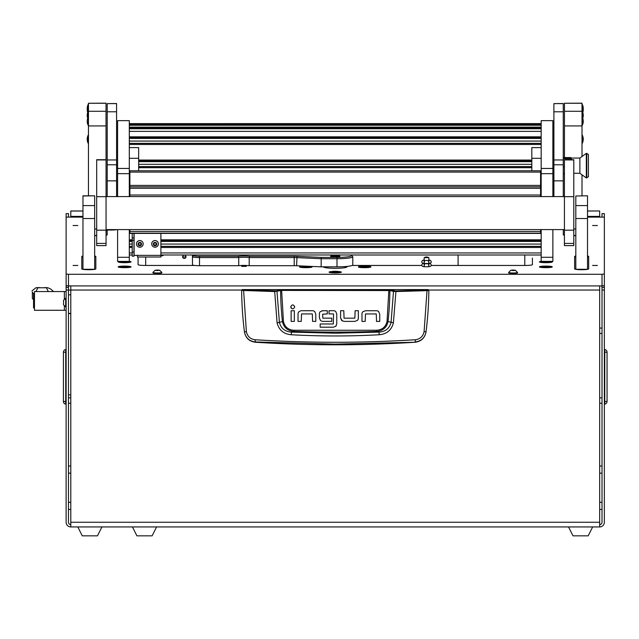 <?xml version="1.0" encoding="UTF-8"?>
<svg xmlns="http://www.w3.org/2000/svg" width="639" height="639" viewBox="0 0 639 639"><rect width="100%" height="100%" fill="white"/><g stroke="black" fill="none" stroke-linecap="round" stroke-linejoin="round"><path stroke-width="0.96" d="M70.793 473.172L68.461 473.172M70.793 466.031L68.461 466.031M70.793 509.443L68.461 509.443M70.793 502.31L68.461 502.31M599.678 466.031L602.018 466.031M599.678 473.172L602.018 473.172M599.678 502.31L602.018 502.31M599.678 509.443L602.018 509.443M68.461 217.116L68.461 213.61L66.121 213.626L66.121 274.011L68.461 274.299L602.018 274.299L604.358 274.011L604.358 213.626L602.018 213.61L602.018 217.116M82.966 211.022L70.793 211.022L70.793 216.397L82.966 216.397M587.513 216.397L599.678 216.397L599.678 210.982L587.513 211.022M599.678 524.595A2.34 2.34 0 0 0 602.018 522.255L602.018 287.406A2.34 2.324 180 0 0 601.467 285.913M599.678 285.913L599.678 526.935A4.681 4.681 0 0 0 604.358 522.255L604.358 287.406A4.681 4.649 180 0 0 604.055 285.761M599.678 526.935L70.793 526.935L70.793 285.913M70.793 526.935A4.681 4.681 0 0 1 66.121 522.255L66.121 290.042L68.461 290.042L68.461 522.255A2.34 2.34 0 0 0 70.793 524.595M66.121 290.042L66.121 232.931M68.461 290.042L68.461 287.406L66.121 287.406A4.681 4.649 180 0 1 66.416 285.761M604.358 232.931L604.358 287.406L602.018 287.406M604.358 290.042L602.018 290.042M69.004 285.913A2.34 2.324 180 0 0 68.461 287.406M599.678 216.397L599.678 217.116M70.793 217.116L70.793 216.397M604.358 349.892L604.766 349.541A2.692 2.692 0 0 1 607.05 352.201L607.05 401.46A2.692 2.692 0 0 1 604.766 404.128L604.766 349.541M604.358 403.776L604.766 404.128M602.018 403.281L599.678 403.193M599.678 328.119L602.018 328.039M66.121 349.892L65.713 349.541L65.713 352.201L66.121 352.201M66.121 403.776L65.713 404.128A2.692 2.692 0 0 1 63.429 401.46L63.429 352.201L65.713 352.201L65.713 404.128M65.713 349.541A2.692 2.692 0 0 0 63.429 352.201M70.793 403.193L68.461 403.281M101.92 526.935L97.471 535.833L82.263 535.833L77.814 526.935M592.657 526.935L588.215 535.833L572.999 535.833L568.55 526.935M242.229 289.587L428.25 289.587L428.833 290.41C428.729 303.924 427.803 317.727 426.045 331.817L426.021 331.992C424.831 338.007 421.205 341.418 415.15 342.24A1249.852 1249.852 0 0 1 255.328 342.24L255.288 341.961C249.226 341.17 245.608 337.791 244.425 331.817C242.676 317.727 241.75 303.924 241.646 290.41L274.554 291.552L281.607 290.425L389.886 290.545L393.496 291.424L391.06 322.391C389.534 328.406 385.509 331.649 378.983 332.112L376.419 331.409A1237.152 1237.152 0 0 1 294.06 331.409C287.67 330.93 283.788 327.639 282.43 321.537L279.411 322.391L276.983 291.424L276.471 290.849L243.587 290.066L242.229 289.587L241.646 290.41L242.229 289.826M379.262 334.748L378.983 332.112L335.235 333.207L291.496 332.112L291.208 334.748C320.562 336.37 349.916 336.37 379.262 334.748C386.835 334.061 391.547 330.075 393.4 322.799L395.924 291.552L427.02 290.649L424.096 331.553C423.106 336.37 420.182 339.101 415.326 339.748C361.938 343.103 308.549 343.103 255.145 339.748C250.296 339.109 247.373 336.378 246.374 331.553L244.449 331.992C245.64 337.999 249.258 341.418 255.328 342.24M301.536 310.714L312.503 310.714A3.307 3.307 0 0 1 314.731 311.584L315.794 314.228L315.794 321.393L312.575 321.393L312.335 313.933L301.536 313.933L301.249 321.393L298.03 321.393L298.03 313.949A3.227 3.227 0 0 1 298.876 311.776L300.761 310.778M290.713 306.888C292.063 309.492 293.405 309.492 294.755 306.888C293.405 304.276 292.063 304.276 290.713 306.888L291.216 308.222M340.587 317.871L340.587 310.706L343.806 310.706L344.046 318.166L354.845 318.166L355.132 310.706L358.343 310.706L358.343 318.15A3.219 3.219 0 0 1 357.505 320.323L354.845 321.385L344.149 321.385L341.649 320.514L340.587 317.871L342.232 320.938M365.476 310.73L362.824 311.792L365.476 310.73L376.451 310.73A3.307 3.307 0 0 1 378.679 311.6L379.742 314.244L378.679 311.6M322.032 310.77L327.288 310.706L327.288 313.925L322.615 314.212L322.855 318.15L331.801 318.15L331.801 321.369L322.711 321.369L320.954 320.858M319.396 317.775L320.435 320.451L319.396 317.775L319.396 313.805A3.067 3.067 0 0 1 320.187 311.744L322.783 310.706M335.794 311.608L336.761 314.045L335.794 311.608A3.251 3.251 0 0 0 333.542 310.706L329.037 310.706L329.037 313.925L333.302 313.925M333.422 327.192L335.818 326.241L333.422 327.192L320.179 327.192L320.179 323.973L333.31 323.973L333.55 314.228M336.761 314.045L336.761 323.789L335.818 326.241L336.266 325.658M415.15 342.24L335.235 344.094L255.288 341.961L255.145 339.748M424.096 331.553L426.045 331.817C424.871 337.791 421.245 341.17 415.19 341.961L415.326 339.748M428.25 289.587L428.833 290.41L427.02 290.649L426.892 290.066L395.821 290.969L388.871 289.842L281.607 289.842L276.471 290.849M315.794 314.228L314.731 311.584M294.339 310.738L294.339 321.393L291.128 321.393L291.128 310.738L294.339 310.738M354.845 321.385L357.505 320.323M379.742 314.244L379.742 321.417L376.523 321.417L376.283 313.949L365.476 313.949L365.196 321.417L361.978 321.417L361.978 313.973A3.227 3.227 0 0 1 362.824 311.792M246.374 331.553L243.587 290.066M388.871 289.842L387.034 321.425C385.748 326.968 382.194 329.908 376.379 330.259L294.1 330.259C288.293 329.924 284.746 326.976 283.436 321.425L282.43 321.537A312.08 312.08 0 0 1 280.593 290.545L280.09 289.97M393.4 322.799L388.041 321.537A312.08 312.08 0 0 0 389.886 290.545L390.389 289.97M395.821 290.969L395.924 291.552L393.496 291.424L393.999 290.849M274.65 290.969L277.078 322.799C278.947 330.091 283.66 334.077 291.208 334.748M294.1 330.259L294.06 331.409L291.496 332.112C284.978 331.657 280.952 328.414 279.411 322.391L277.078 322.799M376.379 330.259L376.419 331.409C382.841 330.906 386.715 327.615 388.041 321.537L387.034 321.425M156.563 526.935L152.122 535.833L136.906 535.833L132.465 526.935M70.793 290.074L68.461 290.074M68.461 294.819L70.793 294.819M70.793 313.398L68.461 313.398L70.793 313.773M68.461 394.694L70.793 395.07M33.603 299.579L32.341 298.597L32.341 292.023L33.547 293.908L34.482 293.892M34.41 293.892L34.482 292.974M66.121 291.552L64.363 291.552L64.363 299.14L64.363 291.552L34.482 291.552L34.482 310.274L64.363 310.274L64.363 306.113L64.363 310.274L66.121 310.274M32.341 292.023L32.341 298.597M31.95 290.921L35.88 287.766L37.757 287.694M46.056 287.694L47.909 287.766L50.617 289.012L53.604 291.552M35.88 287.766L47.909 287.766M37.853 287.766L35.96 291.552M48.3 291.552L46.407 287.766M34.482 307.934L33.547 307.934L33.547 293.892M65.673 307.071L65.673 298.181L63.541 300.306L63.541 304.939L66.121 307.071M63.541 304.228L63.541 304.899M332 271.519A6.142 0.751 0 0 0 329.093 272.158A6.142 0.751 0 0 0 335.235 272.901A6.142 0.751 0 0 0 341.378 272.158A6.142 0.751 0 0 0 338.47 271.519M73.078 265.457L77.878 265.457L73.078 265.457M73.078 225.527L77.878 225.527L73.078 225.527M592.601 265.457L597.393 265.457L592.601 265.457M592.601 225.527L597.393 225.527L592.601 225.527M241.63 266.311L246.311 266.311L241.63 266.311M119.637 261.391A6.438 0.783 0 0 0 118.183 261.886A6.438 0.783 0 0 0 118.231 261.982A6.438 0.783 0 0 0 124.621 262.677A6.438 0.783 0 0 0 131.011 261.982A6.438 0.783 0 0 0 131.059 261.886A6.438 0.783 0 0 0 129.302 261.351M552.871 229.593L552.871 261.391L541.177 261.359A6.438 0.783 0 0 0 539.42 261.886A6.438 0.783 0 0 0 539.468 261.982A6.438 0.783 0 0 0 545.858 262.677A6.438 0.783 0 0 0 552.24 261.982A6.438 0.783 0 0 0 552.288 261.886A6.438 0.783 0 0 0 550.842 261.391M304.715 266.112A6.438 0.783 0 0 0 299.547 266.878A6.438 0.783 0 0 0 299.595 266.974A6.438 0.783 0 0 0 305.162 267.661A6.438 0.783 0 0 0 311.96 267.174A23.395 2.852 0 0 1 311.84 266.878L311.84 266.551A6.438 0.783 0 0 0 311.009 266.391M358.511 267.174A6.438 0.783 0 0 0 365.316 267.661A6.438 0.783 0 0 0 370.876 266.974A6.438 0.783 0 0 0 370.924 266.878A6.438 0.783 0 0 0 365.851 266.112A6.438 0.783 0 0 0 358.631 266.551L358.631 266.878A23.395 2.852 0 0 1 358.511 267.174M118.183 266.878A6.438 0.783 0 0 0 118.231 266.974A6.438 0.783 0 0 0 124.621 267.661A6.438 0.783 0 0 0 131.011 266.974A6.438 0.783 0 0 0 131.059 266.878A6.438 0.783 0 0 0 124.621 266.096A6.438 0.783 0 0 0 118.183 266.878M539.42 266.878A6.438 0.783 0 0 0 539.468 266.974A6.438 0.783 0 0 0 545.858 267.661A6.438 0.783 0 0 0 552.24 266.974A6.438 0.783 0 0 0 552.288 266.878A6.438 0.783 0 0 0 545.858 266.096A6.438 0.783 0 0 0 539.42 266.878M604.358 274.011L604.358 285.625L602.018 285.913L68.461 285.913L66.121 285.625L66.121 274.011M106.05 235.264A7.021 0.855 0 0 0 107.184 234.793L107.184 229.593M532.399 258.1L532.399 264.602A7.021 0.855 180 0 1 525.378 265.457L431.141 265.457M575.811 255.999A7.021 0.855 0 0 0 574.637 256.471L574.637 268.875A7.021 0.855 0 0 0 581.658 269.73L581.658 269.73A7.021 0.855 0 0 0 588.679 268.875L588.679 256.471A7.021 0.855 0 0 0 587.513 255.999M82.966 255.999A7.021 0.855 0 0 0 81.792 256.471L81.792 268.875A7.021 0.855 0 0 0 88.813 269.73L88.821 269.73A7.021 0.855 0 0 0 95.834 268.875L95.834 256.471A7.021 0.855 0 0 0 94.668 255.999M116.993 229.593A6.542 0.799 180 0 1 111.162 230.032L107.184 230.032M94.668 235.647L96.689 235.647M66.121 217.116L82.966 217.116M587.513 217.116L604.358 217.116M573.79 235.647L575.811 235.647M563.286 229.593L563.286 234.793A7.021 0.855 0 0 0 564.429 235.264M352.161 265.457L421.868 265.457M346.937 266.415L346.937 266.878A11.702 1.43 180 0 1 335.235 268.308A11.702 1.43 180 0 1 323.534 266.878L323.534 266.838M138.08 257.006L138.08 264.602A7.021 0.855 180 0 0 145.101 265.457L194.575 265.457M241.877 265.457L246.063 265.457M106.05 230.679L107.184 230.679M95.834 257.166A7.021 0.855 0 0 0 94.668 256.694M82.966 256.694A7.021 0.855 0 0 0 81.792 257.166L81.792 268.875M588.679 257.166A7.021 0.855 0 0 0 587.513 256.694M575.811 256.694A7.021 0.855 0 0 0 574.637 257.166L574.637 268.875M106.05 230.607L107.184 230.607M107.184 229.864L111.162 229.864A5.16 0.631 0 0 0 115.387 229.593M524.795 255.001L524.795 265.457M145.684 265.457L145.684 257.006M335.235 272.118L338.279 271.751L332.544 271.703L335.235 272.118M335.235 272.206A3.746 0.455 0 0 0 338.982 271.751A3.746 0.455 0 0 0 335.235 271.295A3.746 0.455 0 0 0 331.497 271.751A3.746 0.455 0 0 0 335.235 272.206M335.547 272.094L334.932 272.094M325.77 266.838L325.77 267.717M345.379 267.589A9.944 1.214 0 0 0 345.364 267.581A9.944 1.214 -0 0 0 345.364 267.581L345.364 266.551M335.235 255.624A4.681 0.567 0 0 0 330.555 256.199A4.681 0.567 0 0 0 335.235 256.766A4.681 0.567 0 0 0 339.916 256.199A4.681 0.567 0 0 0 335.235 255.624M335.89 255.145L337.057 255.288L335.89 255.145M238.738 265.696L238.738 257.573L238.235 256.263A8.187 0.998 180 0 1 249.705 256.263L294.22 256.263A8.187 0.998 180 0 1 297.015 256.327L321.377 257.405L336.993 257.405A14.625 1.781 0 0 0 351.506 255.408L352.672 256.551A15.799 1.925 180 0 1 352.792 256.79A15.799 1.925 180 0 1 336.993 258.715L321.169 258.715L321.169 266.838L296.616 265.752A7.021 0.855 0 0 0 294.22 265.696L249.202 265.696A7.021 0.855 0 0 0 238.738 265.696L199.504 265.696A7.021 0.855 180 0 1 192.483 264.842L192.483 255.217A7.021 0.855 180 0 1 192.539 255.113L192.658 255.001M321.377 257.405L321.169 258.715L296.616 257.621A7.021 0.855 0 0 0 294.22 257.573L249.202 257.573A7.021 0.855 0 0 0 238.738 257.573L199.504 257.573A7.021 0.855 180 0 1 192.483 256.718L193.657 255.552A5.847 0.711 0 0 0 199.504 256.263L238.235 256.263M321.169 266.838L336.993 266.838A15.799 1.925 0 0 0 352.792 264.913L352.792 256.79M351.506 255.408A14.625 1.781 0 0 0 350.683 255.001M193.657 255.001L193.657 255.552M249.705 256.263L249.202 257.573L249.202 265.696M185.829 256.087A1.693 1.685 -0 0 1 182.762 256.087M185.989 256.806A1.693 1.685 -0 0 1 184.296 258.483A1.693 1.685 -0 0 1 182.602 256.806A1.693 1.685 -0 0 1 184.296 255.121A1.693 1.685 -0 0 1 185.989 256.806M458.099 265.457L458.099 255.001M130.029 262.317A5.439 0.663 0 0 0 130.06 262.238A5.439 0.663 0 0 0 124.621 261.575A5.439 0.663 0 0 0 119.181 262.238A5.439 0.663 0 0 0 119.221 262.317M124.621 262.485L126.378 262.118L122.864 262.118L124.621 262.485L124.621 261.99M540.41 267.23A5.439 0.663 0 0 0 540.45 267.31A5.439 0.663 0 0 1 540.41 267.23L540.41 267.23A5.439 0.663 0 0 1 545.858 266.567A5.439 0.663 0 0 1 551.297 267.23L551.297 267.23A5.439 0.663 0 0 0 547.264 266.591A5.439 0.663 0 0 0 541.145 266.894A5.439 0.663 0 0 0 540.41 267.23M545.858 267.477L547.607 267.102L544.101 267.102L545.858 267.477M551.257 262.317A5.439 0.663 0 0 0 551.297 262.238A5.439 0.663 0 0 0 545.858 261.575A5.439 0.663 0 0 0 540.41 262.238A5.439 0.663 0 0 0 540.45 262.317M545.858 262.485L547.607 262.118L544.101 262.118L545.858 262.485L545.858 261.99M130.029 267.31A5.439 0.663 0 0 0 130.06 267.23A5.439 0.663 0 0 0 126.027 266.591A5.439 0.663 0 0 0 119.908 266.894A5.439 0.663 0 0 0 119.181 267.23A5.439 0.663 0 0 0 119.221 267.31M123.607 267.445L126.65 267.23L123.607 267.014L122.592 267.23L123.607 267.445L123.607 267.014M125.635 267.445L125.635 267.014M544.843 267.445L547.879 267.23L544.843 267.014L543.829 267.23L544.843 267.445M311.393 267.31A5.439 0.663 0 0 0 311.425 267.23A5.439 0.663 0 0 0 307.391 266.591A5.439 0.663 0 0 0 301.273 266.894A5.439 0.663 0 0 0 300.546 267.23A5.439 0.663 0 0 0 300.586 267.31M304.971 267.445L308.014 267.23L304.971 267.014L303.956 267.23L304.971 267.445L304.971 267.014M307 267.445L307 267.014M369.893 267.31A5.439 0.663 0 0 0 369.933 267.23A5.439 0.663 0 0 0 365.899 266.591A5.439 0.663 0 0 0 359.781 266.894A5.439 0.663 0 0 0 359.046 267.23A5.439 0.663 0 0 0 359.086 267.31M363.479 267.445L366.514 267.23L363.479 267.014L362.465 267.23L363.479 267.445L363.479 267.014M365.5 267.445L365.5 267.014M428.625 257.613L424.168 257.717L424.168 266.311M428.649 257.605L424.168 257.717M335.235 256.638A3.626 0.439 0 0 0 338.838 256.143A3.626 0.439 0 0 0 335.235 255.752A3.626 0.439 0 0 0 331.641 256.143A3.626 0.439 0 0 0 335.235 256.638M333.662 256.367L337.304 256.087L333.662 256.367M129.302 173.664L117.6 173.664L117.6 120.643L129.302 120.643L129.302 196.596M129.302 229.593L129.302 261.391L117.6 261.391L117.6 257.285L129.302 257.285M117.6 173.664L117.6 196.596M117.6 229.593L117.6 257.285M552.871 173.664L541.177 173.664L541.177 120.643L552.871 120.643L552.871 196.596M541.177 173.664L541.177 196.596M541.177 229.593L541.177 257.285L552.871 257.285M541.177 261.391L541.177 257.285M129.302 172.242L129.885 172.242M129.302 147.609L138.663 147.609L138.663 158.304L129.302 158.304M138.663 170.789L138.663 158.304M541.177 147.609L531.816 147.609L531.816 170.789M541.177 158.304L531.816 158.304M540.586 172.242L541.177 172.242M132.225 256.151L132.225 233.419M132.225 237.868L133.982 237.868L133.982 233.419M133.982 237.868L133.982 240.264L132.225 240.264M132.225 252.07L133.982 252.07L133.982 240.264M133.982 252.07L133.982 256.183L132.225 256.183M137.489 257.006L160.892 257.006L137.489 256.998L137.489 255.36L160.892 255.36L160.892 233.419M160.892 257.006L160.892 255.36M133.982 255.376L137.489 255.36M163.6 255.001A1.869 1.861 180 0 1 162.066 255.8L160.892 255.8M129.885 233.307L540.586 233.307L129.885 233.419L129.885 229.593M129.885 231.486L540.586 231.486L540.586 233.187L129.885 233.187M540.586 195.023L129.885 195.023L129.885 185.414L540.586 185.414L540.586 196.596M540.586 231.486L540.586 229.593M129.885 172.107L129.885 170.789L540.586 170.789L540.586 172.107L129.885 172.107L129.885 185.414M540.586 172.107L540.586 185.414M129.885 196.596L129.885 195.023M540.586 233.419L129.885 233.419M153.528 244.497L153.943 244.721A0.479 0.479 -0 0 1 154.534 245.168L155.221 245.256A0.479 0.479 -0 0 1 155.908 244.961L156.403 244.761M154.502 245.216A0.479 0.479 -0 0 1 154.534 245.384L155.221 245.464A0.479 0.479 -0 0 1 155.908 245.176L156.323 244.633A0.479 0.479 -0 0 1 156.411 243.898L156.148 243.267A0.479 0.479 -0 0 1 155.549 242.82L154.862 242.74A0.479 0.479 -0 0 1 154.175 243.028L153.759 243.571A0.479 0.479 -0 0 1 153.672 244.306L153.943 244.937A0.479 0.479 -0 0 1 154.502 245.216M153.679 243.227L153.759 243.363A0.479 0.479 -0 0 1 153.895 243.691L153.895 243.906M153.464 244.769A1.717 1.709 -0 0 1 154.374 242.532A1.717 1.709 -0 0 1 156.627 243.435A1.717 1.709 -0 0 1 155.716 245.672A1.717 1.709 -0 0 1 153.464 244.769M151.978 245.2A3.331 3.307 -0 0 1 154.374 240.663A3.331 3.307 -0 0 1 158.376 243.906A3.331 3.307 -0 0 1 151.978 245.2M158.376 243.866L158.376 243.906A3.331 3.307 180 0 0 154.374 240.623A3.331 3.307 180 0 0 151.707 243.882L151.707 243.866M156.188 244.298L156.188 244.082A0.479 0.479 -0 0 1 156.411 243.683L156.563 243.491M138.312 244.497L138.735 244.721A0.479 0.479 -0 0 1 139.326 245.168L140.013 245.256A0.479 0.479 -0 0 1 140.7 244.961L141.195 244.761M139.286 245.216A0.479 0.479 -0 0 1 139.326 245.384L140.013 245.464A0.479 0.479 -0 0 1 140.7 245.176L141.115 244.633A0.479 0.479 -0 0 1 141.203 243.898L140.931 243.267A0.479 0.479 -0 0 1 140.34 242.82L139.653 242.74A0.479 0.479 -0 0 1 138.967 243.028L138.551 243.571A0.479 0.479 -0 0 1 138.463 244.306L138.735 244.937A0.479 0.479 -0 0 1 139.286 245.216M138.471 243.227L138.551 243.363A0.479 0.479 -0 0 1 138.687 243.691L138.687 243.906M138.248 244.769A1.717 1.709 -0 0 1 139.158 242.532A1.717 1.709 -0 0 1 141.419 243.435A1.717 1.709 -0 0 1 140.508 245.672A1.717 1.709 -0 0 1 138.248 244.769M136.762 245.2A3.331 3.307 -0 0 1 139.166 240.663A3.331 3.307 -0 0 1 143.168 243.906A3.331 3.307 -0 0 1 136.762 245.2M143.168 243.866L143.168 243.906A3.331 3.307 180 0 0 139.166 240.623A3.331 3.307 180 0 0 136.498 243.882L136.498 243.866M140.979 244.298L140.979 244.082A0.479 0.479 -0 0 1 141.203 243.683L141.355 243.491M116.578 196.596L116.578 111.777L107.216 111.777L107.216 196.596M116.578 103.614L107.216 103.614L116.578 103.526L116.578 111.777M107.216 103.614L107.216 111.777M563.263 196.596L563.263 111.777L553.901 111.777L553.901 196.596M563.263 103.614L553.901 103.614L563.263 103.526L563.263 111.777M553.901 103.614L553.901 111.777M106.018 103.254L88.462 103.254L106.018 103.167L106.018 125.931L88.462 125.931L88.462 111.29L106.018 111.29M106.05 159.71L106.05 245.608L96.689 245.608L96.689 159.71L106.05 159.71L106.018 125.931M88.462 103.254L88.462 111.29M88.462 195.806L88.462 125.931M94.668 235.495L96.689 235.495M94.668 228.986L96.689 228.986M582.009 103.254L564.461 103.254L582.009 103.167L582.009 156.507M582.009 174.822L582.009 195.806M582.009 125.931L564.461 125.931L564.461 157.577M564.461 125.931L564.461 111.29L582.009 111.29M564.461 103.254L564.461 111.29M573.79 235.495L575.811 235.495M575.811 228.986L573.79 228.986M82.966 205.59L94.668 205.59L94.668 269.291L82.966 269.291L82.966 195.806L94.668 195.806L82.966 195.981M94.668 205.59L94.668 195.981M575.811 195.981L587.513 195.806L575.811 195.981L575.811 205.59L587.513 205.59L587.513 218.522L575.811 218.522L575.811 205.59M587.513 218.522L587.513 269.291L575.811 269.291L575.811 218.522M587.513 195.981L587.513 205.59M564.429 243.411L564.429 245.608L573.79 245.608L573.79 159.71L564.429 159.71L564.429 243.411L573.79 243.411M582.009 104.333L583.231 109.061A9.361 9.289 180 0 0 583.247 108.494A9.361 9.289 0 0 0 582.281 104.365L582.281 119.461A9.361 9.289 180 0 0 583.247 115.34A9.361 9.289 0 0 0 582.281 111.21M88.198 111.21A9.361 9.289 180 0 0 87.224 115.34A9.361 9.289 -0 0 0 88.198 119.461L88.198 104.341A9.361 9.289 180 0 0 87.224 108.494L87.224 108.502A9.361 9.289 -0 0 0 87.239 109.061L88.462 104.333M588.415 154.542L588.415 176.779L586.314 177.946L586.314 153.376L586.762 153.376L586.762 177.946L586.762 153.376L588.415 154.542M586.314 153.376L579.877 158.057L579.877 173.265L586.314 177.946M579.877 158.057L565.012 158.057L565.012 158.544M571.338 159.183L571.45 159.71M563.263 157.577L570.771 157.577L571.45 158.536M571.45 159.391L570.771 158.648L571.066 159.71M564.429 173.744L563.263 173.744M563.263 166.731L564.429 166.731M563.263 158.648L570.771 158.648M571.002 158.544L564.78 158.544L564.78 157.681L571.002 157.681M564.78 157.681L564.78 158.544M88.198 135.109A9.361 9.289 180 0 0 87.224 139.238A9.361 9.289 -0 0 0 88.198 143.368L88.198 135.085L87.224 139.246M88.462 125.42L87.224 121.258L87.703 118.295A9.361 9.289 180 0 0 87.224 121.258A9.361 9.289 -0 0 0 88.198 125.388L88.462 119.501M582.009 143.4L583.247 139.238L582.281 135.085L582.281 143.368A9.361 9.289 180 0 0 583.247 139.238A9.361 9.289 0 0 0 582.281 135.109M582.009 119.501L582.281 125.388A9.361 9.289 180 0 0 583.247 121.258A9.361 9.289 0 0 0 582.768 118.311L583.247 121.258L582.009 125.42M156.243 270.153L159.423 270.425L156.243 270.153M157.386 270.033L159.63 270.241L157.386 270.593L155.141 270.241L157.386 270.033M159.63 270.241L161.819 272.398A4.449 0.543 180 0 1 161.827 272.43A4.449 0.543 180 0 1 157.386 272.973A4.449 0.543 180 0 1 152.937 272.43A4.449 0.543 180 0 1 152.945 272.398L155.141 270.241M152.937 272.43L152.937 272.869A4.449 0.543 0 0 0 157.386 273.412A4.449 0.543 0 0 0 161.827 272.869L161.827 272.43M511.951 270.153L515.13 270.425L511.951 270.153M513.093 270.033L515.338 270.241L513.093 270.593L510.849 270.241L513.093 270.033M515.338 270.241L517.526 272.398A4.449 0.543 180 0 1 517.534 272.43A4.449 0.543 180 0 1 513.093 272.973A4.449 0.543 180 0 1 508.644 272.43A4.449 0.543 180 0 1 508.652 272.398L508.644 272.869A4.449 0.543 0 0 0 513.093 273.412A4.449 0.543 0 0 0 517.534 272.869L517.534 272.43M604.358 213.626L602.018 213.626M599.678 522.255L70.793 522.255M599.678 290.042L428.817 290.042M241.654 290.042L70.793 290.042M604.358 401.46L607.05 401.46M604.358 352.201L607.05 352.201M602.018 333.422L599.678 333.502M599.678 397.817L602.018 397.897M66.121 401.46L63.429 401.46M68.461 397.897L70.793 397.817M428.25 289.826L426.892 290.066M283.436 321.425L281.607 289.842M33.372 293.62L34.45 293.62M68.461 274.299L68.461 285.913M602.018 285.913L602.018 274.299M199.504 256.263L199.504 265.696M336.993 257.405L336.993 266.838M294.22 265.696L294.22 256.263M297.015 256.327L296.616 265.752M335.723 256.423L335.723 255.967M334.748 256.423L334.748 255.967M117.6 168.448L129.302 168.448M541.177 168.448L552.871 168.448M129.302 244.066L132.225 244.066M160.892 244.066L541.177 244.066M129.302 241.43L132.225 241.43M160.892 241.43L541.177 241.43M129.302 239.817L132.225 239.817M160.892 239.817L541.177 239.817M129.302 194.975L129.885 194.975M540.586 194.975L541.177 194.975M541.177 187.906L540.586 187.906M129.885 187.906L129.302 187.906M129.302 193.361L129.885 193.361M540.586 193.361L541.177 193.361M541.177 185.302L540.586 185.302M129.885 185.302L129.302 185.302M541.177 184.631L540.586 184.631L541.177 184.623M129.885 184.631L129.302 184.631L129.885 184.623M541.177 183.018L540.586 183.018M129.885 183.018L129.302 183.018M129.302 183.689L129.885 183.689M540.586 183.689L541.177 183.689M541.177 254.985L160.892 254.985L541.177 255.001M132.225 254.985L129.302 254.985L132.225 255.001M541.177 252.94L160.892 252.94M132.225 252.94L129.302 252.94M541.177 247.485L160.892 247.485M132.225 247.485L129.302 247.485M129.302 246.342L132.225 246.342L129.302 246.342M160.892 246.342L541.177 246.342L160.892 246.342M129.302 240.631L132.225 240.631L129.302 240.639M160.892 240.631L541.177 240.631L160.892 240.639M129.302 194.184L129.885 194.184L129.302 194.184M540.586 194.184L541.177 194.184L540.586 194.184M541.177 246.438L160.892 246.438M132.225 246.438L129.302 246.438M541.177 123.623L129.302 123.623L541.177 123.607M541.177 124.293L129.302 124.293M541.177 125.236L129.302 125.236L541.177 125.228M541.177 127.145L129.302 127.145M541.177 128.088L129.302 128.088L541.177 128.08M541.177 128.758L129.302 128.758M541.177 131.362L129.302 131.362M541.177 136.826L129.302 136.826M541.177 137.641L129.302 137.641M541.177 138.431L129.302 138.431M541.177 141.067L129.302 141.067M541.177 143.344L129.302 143.344L541.177 143.344M541.177 143.448L129.302 143.448M541.177 144.486L129.302 144.486M531.816 160.054L138.663 160.054M531.816 160.868L138.663 160.868L531.816 160.876M531.816 161.659L138.663 161.659M531.816 164.295L138.663 164.295M531.816 166.571L138.663 166.571L531.816 166.571M531.816 166.675L138.663 166.675M531.816 167.714L138.663 167.714M134.102 255.36L134.102 233.419M540.586 188.281L129.885 188.281M540.586 186.844L129.885 186.844M116.578 159.958L107.216 159.958M116.578 180.853L107.216 180.853M116.578 164.782L107.216 164.782M563.263 159.958L553.901 159.958M563.263 180.853L553.901 180.853M563.263 164.782L553.901 164.782M94.668 218.522L82.966 218.522M564.429 196.668L573.79 196.668M564.429 159.942L573.79 159.942M96.689 243.411L106.05 243.411M96.689 196.668L106.05 196.668M96.689 159.942L106.05 159.942M88.198 105.507A9.361 9.289 180 0 0 87.224 109.636L87.224 109.644A9.361 9.289 -0 0 0 87.671 112.48M582.8 112.48A9.361 9.289 180 0 0 583.247 109.636A9.361 9.289 0 0 0 582.281 105.507M157.865 270.545L157.865 270.089M156.906 270.545L156.906 270.089M513.572 270.545L513.572 270.089M512.614 270.545L512.614 270.089M599.678 210.982L587.513 210.982M82.966 210.982L70.793 210.982M66.121 213.61L68.461 213.61M46.871 287.622L44.379 287.622M39.882 287.622L36.926 287.622M65.673 298.181L66.121 298.181M338.982 272.749L338.982 271.751M331.497 272.749L331.497 271.751M429.424 263.292L430.518 263.643L431.245 264.913C431.397 266.279 429.815 266.886 426.509 266.727C423.242 266.934 421.66 266.327 421.764 264.913L422.491 263.643L423.585 263.292M428.434 264.913L429.192 263.723L423.817 263.723L424.576 264.913M428.849 259.961L430.518 260.392L431.245 261.663C431.397 263.028 429.815 263.635 426.509 263.476C423.242 263.675 421.66 263.076 421.764 261.663L422.491 260.392L424.168 259.961M428.434 261.663L429.192 260.472L423.817 260.472L424.576 261.663M428.753 257.669A4.058 4.058 0 0 0 424.264 257.669M428.849 257.717L428.849 266.311M245.392 266.535A4.058 4.058 0 0 0 242.548 266.535M336.585 255.4A1.933 1.933 0 0 0 335.195 255.4M129.302 120.643L117.6 120.643M552.871 120.643L541.177 120.643M541.177 183.002L540.586 183.002M129.885 183.002L129.302 183.002M541.177 137.649L129.302 137.649M106.05 196.596L564.429 196.596M106.05 229.593L564.429 229.593M564.429 230.184L573.79 230.184M96.689 230.184L106.05 230.184M579.877 173.265L573.79 173.265M553.901 168.584L552.871 168.584M553.901 162.737L552.871 162.737M87.224 139.238L88.462 143.4M88.462 111.178L87.224 115.34L88.198 119.493M88.462 105.475L87.224 109.636L87.671 112.488M582.009 111.178L583.247 115.34L582.281 119.493M582.009 105.475L583.247 109.636L582.808 112.488M510.849 270.241L508.652 272.398"/></g></svg>
